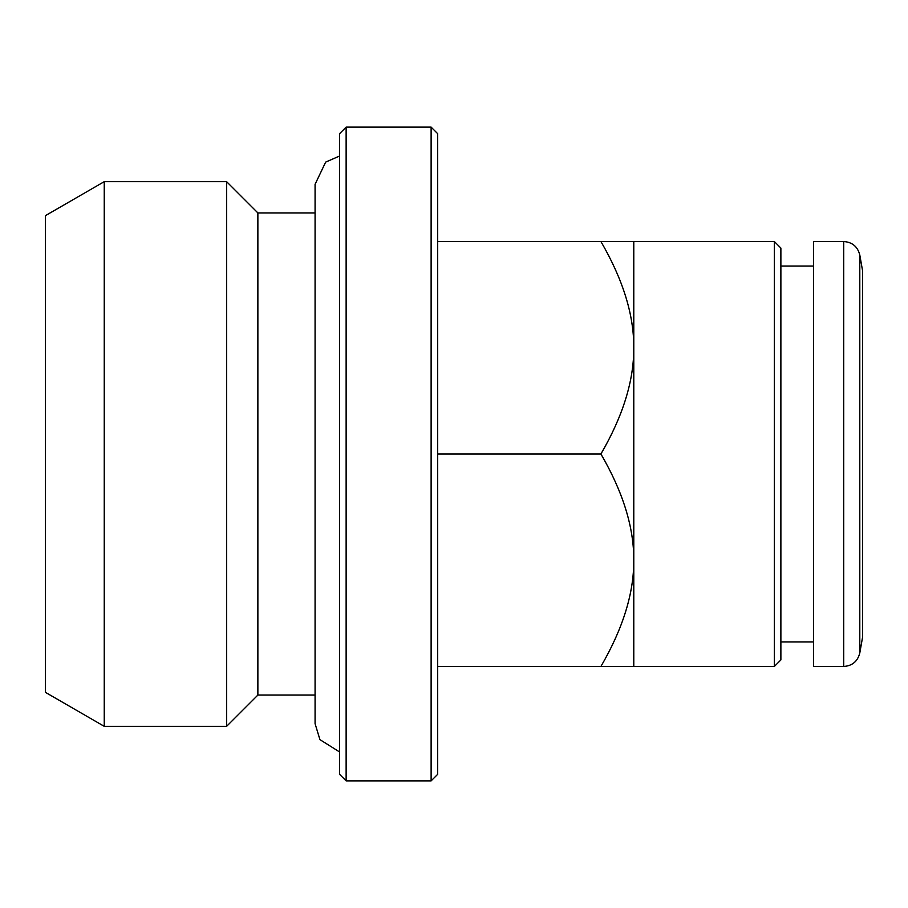 <?xml version="1.0" encoding="UTF-8"?>
<svg xmlns="http://www.w3.org/2000/svg" width="908" height="908" viewBox="0 0 908 908"><rect width="100%" height="100%" fill="white"/><g stroke="black" fill="none" stroke-linecap="round" stroke-linejoin="round"><path stroke-width="1.36" d="M862.6 454L862.6 637.053L859.797 652.965L859.797 255.034L862.6 270.947L862.6 454M843.702 666.472L843.702 241.528L813.568 241.528L813.568 666.472L843.702 666.472C852.317 665.848 857.685 661.353 859.797 652.965M226.625 181.679L226.625 726.321L104.238 726.321L104.238 181.679L226.625 181.679L257.872 212.926L257.872 695.074L226.625 726.321M104.238 726.321L45.4 692.35L45.4 215.65L104.238 181.679M780.88 649.254L780.88 258.746M774.342 666.472L774.342 241.528L780.88 248.066L780.88 659.934L774.342 666.472L633.784 666.472L633.784 241.528L600.914 241.528C622.99 279.516 633.954 314.928 633.784 347.764C633.954 380.6 622.99 416.012 600.914 454C622.99 491.988 633.954 527.4 633.784 560.236C633.954 593.072 622.99 628.484 600.914 666.472L633.784 666.472M437.656 241.528L600.914 241.528M431.118 127.12L437.656 133.658L437.656 774.342L431.118 780.88L346.13 780.88L346.13 127.12L431.118 127.12L431.118 780.88M346.13 127.12L339.592 133.658L339.592 774.342L346.13 780.88M315.076 695.074L257.872 695.074M437.656 666.472L600.914 666.472M437.656 454L600.914 454M315.076 184.381L315.076 723.676L319.934 739.634L339.592 751.983M339.592 156.017L325.654 162.112L315.076 184.324M843.702 241.528C852.317 242.152 857.685 246.647 859.797 255.034M780.88 641.956L813.568 641.956M780.88 266.044L813.568 266.044M774.342 241.528L633.784 241.528M315.076 212.926L257.872 212.926"/></g></svg>
